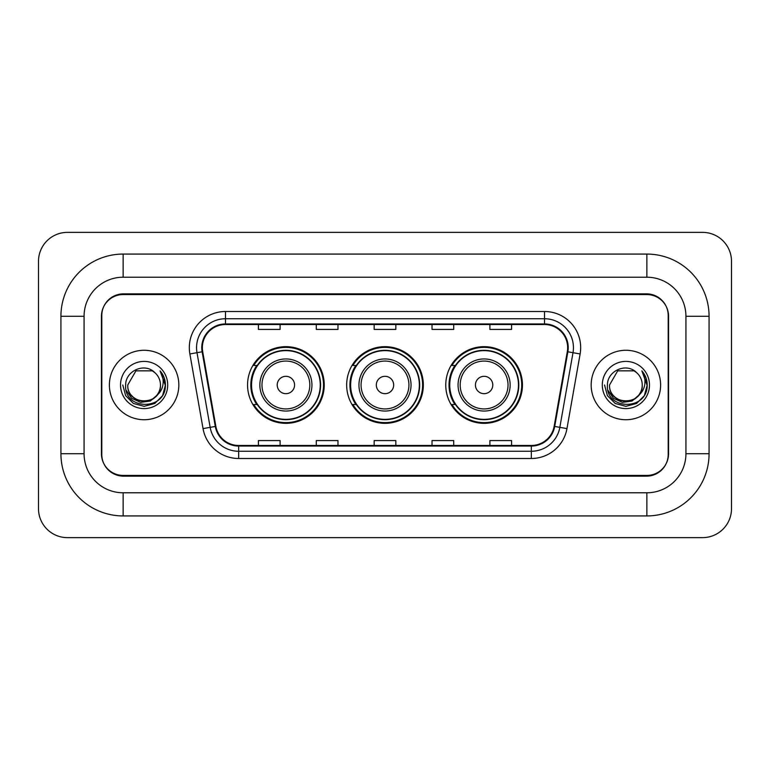 <?xml version="1.0" encoding="UTF-8"?>
<svg xmlns="http://www.w3.org/2000/svg" width="770" height="770" viewBox="0 0 770 770"><rect width="100%" height="100%" fill="white"/><g stroke="black" fill="none" stroke-linecap="round" stroke-linejoin="round"><path stroke-width="1.16" d="M445.763 385A38.336 38.336 0 0 0 484.099 423.336A38.336 38.336 0 0 0 522.445 385A38.336 38.336 0 0 0 484.099 346.664A38.336 38.336 0 0 0 445.763 385M346.664 385A38.336 38.336 0 0 0 385 423.336A38.336 38.336 0 0 0 423.336 385A38.336 38.336 0 0 0 385 346.664A38.336 38.336 0 0 0 346.664 385M247.555 385A38.336 38.336 0 0 0 285.901 423.336A38.336 38.336 0 0 0 324.237 385A38.336 38.336 0 0 0 285.901 346.664A38.336 38.336 0 0 0 247.555 385M256.757 404.529A35.083 35.083 0 0 1 256.757 365.471M355.856 404.529A35.083 35.083 0 0 1 355.856 365.471M454.954 404.529A35.083 35.083 0 0 1 454.954 365.471M646.867 254.071A62.206 62.206 0 0 1 709.074 316.278A62.206 62.206 0 0 0 646.867 254.071L123.133 254.071A62.206 62.206 0 0 0 60.926 316.278A62.206 62.206 0 0 1 123.133 254.071L123.133 277.219L646.867 277.219L123.133 277.219A39.058 39.058 0 0 0 84.074 316.278L84.074 453.722A39.058 39.058 0 0 0 123.133 492.781L646.867 492.781L123.133 492.781L123.133 515.929L646.867 515.929A62.206 62.206 0 0 0 709.074 453.722L709.074 316.278L685.926 316.278A39.058 39.058 0 0 0 646.867 277.219L646.867 254.071M646.867 294.573L123.133 294.573A21.704 21.704 0 0 0 101.438 316.278L101.438 453.722A21.704 21.704 0 0 0 123.133 475.427L646.867 475.427A21.704 21.704 0 0 0 668.562 453.722L668.562 316.278A21.704 21.704 0 0 0 646.867 294.573M709.074 453.722L685.926 453.722L685.926 316.278L685.926 453.722A39.058 39.058 0 0 1 646.867 492.781L646.867 515.929M731.5 261.3A28.933 28.933 0 0 0 702.567 232.367L67.433 232.367A28.933 28.933 0 0 0 38.5 261.3L38.5 508.7A28.933 28.933 0 0 0 67.433 537.633L702.567 537.633A28.933 28.933 0 0 0 731.5 508.7L731.5 261.3M60.926 453.722L84.074 453.722L84.074 316.278L60.926 316.278L60.926 453.722A62.206 62.206 0 0 0 123.133 515.929M101.794 315.556L101.794 454.444A21.704 21.704 0 0 0 123.498 476.149L646.502 476.149A21.704 21.704 0 0 0 668.206 454.444L668.206 315.556A21.704 21.704 0 0 0 646.502 293.851L123.498 293.851A21.704 21.704 0 0 0 101.794 315.556L101.794 454.444M109.388 385A34.727 34.727 0 0 0 144.115 419.727A34.727 34.727 0 0 0 178.833 385A34.727 34.727 0 0 0 144.115 350.273A34.727 34.727 0 0 0 109.388 385A34.727 34.727 0 0 0 144.115 419.727A34.727 34.727 0 0 0 178.833 385A34.727 34.727 0 0 0 144.115 350.273A34.727 34.727 0 0 0 109.388 385M591.168 385A34.727 34.727 0 0 0 625.885 419.727A34.727 34.727 0 0 0 660.612 385A34.727 34.727 0 0 0 625.885 350.273A34.727 34.727 0 0 0 591.168 385A34.727 34.727 0 0 0 625.885 419.727A34.727 34.727 0 0 0 660.612 385A34.727 34.727 0 0 0 625.885 350.273A34.727 34.727 0 0 0 591.168 385M202.346 347.674A23.148 23.148 0 0 1 225.495 324.526L544.505 324.526A23.148 23.148 0 0 1 567.298 351.697L554.14 426.349A23.148 23.148 0 0 1 531.338 445.474L238.662 445.474A23.148 23.148 0 0 1 215.86 426.349L202.702 351.697A23.148 23.148 0 0 1 202.346 347.674M201.769 347.674A23.726 23.726 0 0 0 202.125 351.794L215.292 426.445A23.726 23.726 0 0 0 238.662 446.051L531.338 446.051A23.726 23.726 0 0 0 554.708 426.445L567.875 351.794A23.726 23.726 0 0 0 544.505 323.949L225.495 323.949A23.726 23.726 0 0 0 201.769 347.674M189.872 353.95A36.171 36.171 0 0 1 225.495 311.503L544.505 311.503A36.171 36.171 0 0 1 580.128 353.95L566.961 428.611A36.171 36.171 0 0 1 531.338 458.497L238.662 458.497A36.171 36.171 0 0 1 203.039 428.611L189.872 353.95L196.995 352.699A28.933 28.933 0 0 1 225.495 318.742L544.505 318.742A28.933 28.933 0 0 1 573.005 352.699L559.838 427.35A28.933 28.933 0 0 1 531.338 451.258L238.662 451.258A28.933 28.933 0 0 1 210.162 427.35L196.995 352.699A28.933 28.933 0 0 1 196.562 347.674M668.206 454.444L668.206 315.556M374.153 324.526L374.153 329.425L395.847 329.425L395.847 324.526M316.278 324.526L316.278 329.425L337.982 329.425L337.982 324.526M258.412 324.526L258.412 329.425L280.107 329.425L280.107 324.526M432.018 324.526L432.018 329.425L453.722 329.425L453.722 324.526M489.893 324.526L489.893 329.425L511.588 329.425L511.588 324.526M395.847 445.474L395.847 440.575L374.153 440.575L374.153 445.474M337.982 445.474L337.982 440.575L316.278 440.575L316.278 445.474M280.107 445.474L280.107 440.575L258.412 440.575L258.412 445.474M453.722 445.474L453.722 440.575L432.018 440.575L432.018 445.474M511.588 445.474L511.588 440.575L489.893 440.575L489.893 445.474M156.647 395.511C147.965 407.243 126.906 399.736 127.762 385C126.761 406.098 161.469 406.098 160.468 385C161.469 406.098 126.761 406.098 127.762 385L135.934 370.842L152.287 370.842L154.828 372.642C144.789 362.131 125.472 370.793 125.654 385C123.816 410.246 164.742 410.901 165.406 386.222L165.434 385C165.377 379.639 163.596 374.923 160.083 370.87C162.749 375.25 163.692 379.957 162.903 385C162.143 389.293 160.054 392.796 156.647 395.511A16.353 16.353 0 0 0 160.468 385C161.469 406.098 126.761 406.098 127.762 385L135.934 370.842M160.468 385A16.353 16.353 0 0 0 154.828 372.642M157.686 394.635L150.304 401.016L140.631 402.364L131.728 398.34L126.165 390.303M120.524 385A23.591 23.591 0 0 0 144.115 408.591A23.591 23.591 0 0 0 167.696 385A23.591 23.591 0 0 0 144.115 361.409A23.591 23.591 0 0 0 120.524 385M160.083 370.87L165.434 385.616L164.434 378.542L165.434 385.616L164.434 378.542L165.434 385.616L160.247 371.053L165.434 385.616L160.247 371.053L165.434 385L162.585 395.664L154.78 403.47L144.115 406.329L133.451 403.47L125.645 395.664L122.786 385M160.247 371.053L165.434 385.635M294.573 385A8.682 8.682 0 0 0 285.901 376.318A8.682 8.682 0 0 0 277.219 385A8.682 8.682 0 0 0 285.901 393.682A8.682 8.682 0 0 0 294.573 385M311.937 385A26.045 26.045 0 0 0 285.901 358.955A26.045 26.045 0 0 0 259.856 385A26.045 26.045 0 0 0 285.901 411.045A26.045 26.045 0 0 0 311.937 385A26.045 26.045 0 0 1 285.901 411.045A26.045 26.045 0 0 1 259.856 385M320.253 385A34.361 34.361 0 0 0 285.901 350.639A34.361 34.361 0 0 0 251.54 385A34.361 34.361 0 0 0 285.901 419.361A34.361 34.361 0 0 0 320.253 385M323.516 385A37.614 37.614 0 0 1 253.754 404.529L257.238 404.529A34.688 34.688 0 0 0 308.847 411.007A34.688 34.688 0 0 0 308.847 358.993A34.688 34.688 0 0 0 257.238 365.471L253.754 365.471A37.614 37.614 0 0 1 323.516 385M393.682 385A8.682 8.682 0 0 0 385 376.318A8.682 8.682 0 0 0 376.318 385A8.682 8.682 0 0 0 385 393.682A8.682 8.682 0 0 0 393.682 385M411.045 385A26.045 26.045 0 0 0 385 358.955A26.045 26.045 0 0 0 358.955 385A26.045 26.045 0 0 0 385 411.045A26.045 26.045 0 0 0 411.045 385A26.045 26.045 0 0 1 385 411.045A26.045 26.045 0 0 1 358.955 385M419.361 385A34.361 34.361 0 0 0 385 350.639A34.361 34.361 0 0 0 350.639 385A34.361 34.361 0 0 0 385 419.361A34.361 34.361 0 0 0 419.361 385M422.615 385A37.614 37.614 0 0 1 352.853 404.529L356.337 404.529A34.688 34.688 0 0 0 407.946 411.007A34.688 34.688 0 0 0 407.946 358.993A34.688 34.688 0 0 0 356.337 365.471L352.853 365.471A37.614 37.614 0 0 1 422.615 385M492.781 385A8.682 8.682 0 0 0 484.099 376.318A8.682 8.682 0 0 0 475.427 385A8.682 8.682 0 0 0 484.099 393.682A8.682 8.682 0 0 0 492.781 385M510.144 385A26.045 26.045 0 0 0 484.099 358.955A26.045 26.045 0 0 0 458.063 385A26.045 26.045 0 0 0 484.099 411.045A26.045 26.045 0 0 0 510.144 385A26.045 26.045 0 0 1 484.099 411.045A26.045 26.045 0 0 1 458.063 385M518.46 385A34.361 34.361 0 0 0 484.099 350.639A34.361 34.361 0 0 0 449.747 385A34.361 34.361 0 0 0 484.099 419.361A34.361 34.361 0 0 0 518.46 385M521.723 385A37.614 37.614 0 0 1 451.952 404.529L455.445 404.529A34.688 34.688 0 0 0 507.055 411.007A34.688 34.688 0 0 0 507.055 358.993A34.688 34.688 0 0 0 455.445 365.471L451.952 365.471A37.614 37.614 0 0 1 521.723 385M642.238 385C643.239 406.098 608.531 406.098 609.532 385L617.713 370.842L634.066 370.842L636.597 372.642C626.559 362.131 607.241 370.793 607.424 385C605.586 410.246 646.511 410.901 647.175 386.222L647.214 385C647.147 379.639 645.366 374.923 641.862 370.87C644.529 375.25 645.462 379.957 644.683 385C643.913 389.293 641.824 392.796 638.417 395.511A16.353 16.353 0 0 0 642.238 385C643.239 406.098 608.531 406.098 609.532 385L617.713 370.842L634.066 370.842L636.597 372.642A16.353 16.353 0 0 1 642.238 385C643.239 406.098 608.531 406.098 609.532 385C608.685 399.736 629.735 407.243 638.417 395.511M639.456 394.635L632.074 401.016L622.401 402.364L613.497 398.34L607.934 390.303M602.304 385A23.591 23.591 0 0 0 625.885 408.591A23.591 23.591 0 0 0 649.476 385A23.591 23.591 0 0 0 625.885 361.409A23.591 23.591 0 0 0 602.304 385M641.862 370.87L647.204 385.616L646.213 378.542L647.214 385M604.566 385L607.415 395.664L615.22 403.47L625.885 406.329L636.549 403.47L644.355 395.664L647.214 385L642.016 371.053L647.204 385.616L642.17 371.236M642.016 371.053L647.204 385.635M544.505 311.503L544.505 323.949M196.995 352.699L202.125 351.794M238.662 458.497L238.662 446.051M531.338 446.051L531.338 458.497M554.708 426.445L566.961 428.611M203.039 428.611L215.292 426.445M567.875 351.794L580.128 353.95M225.495 311.503L225.495 323.949M309.819 385A23.928 23.928 0 0 0 285.901 361.072A23.928 23.928 0 0 0 261.973 385A23.928 23.928 0 0 0 285.901 408.928A23.928 23.928 0 0 0 309.819 385M408.928 385A23.928 23.928 0 0 0 385 361.072A23.928 23.928 0 0 0 361.072 385A23.928 23.928 0 0 0 385 408.928A23.928 23.928 0 0 0 408.928 385M508.027 385A23.928 23.928 0 0 0 484.099 361.072A23.928 23.928 0 0 0 460.181 385A23.928 23.928 0 0 0 484.099 408.928A23.928 23.928 0 0 0 508.027 385"/></g></svg>
